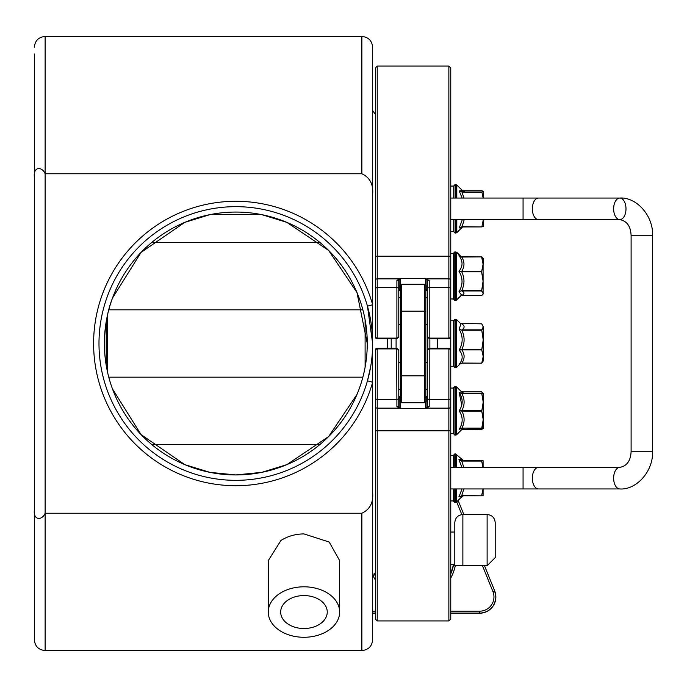 <?xml version="1.0" encoding="UTF-8"?>
<svg xmlns="http://www.w3.org/2000/svg" width="687" height="687" viewBox="0 0 687 687"><rect width="100%" height="100%" fill="white"/><g stroke="black" fill="none" stroke-linecap="round" stroke-linejoin="round"><path stroke-width="1.03" d="M454.794 532.039L450.758 532.039M280.906 592.787A35.69 25.239 -0 0 1 318.974 589.145A35.69 25.239 -0 0 1 339.653 612.04A35.69 25.239 -0 0 1 303.963 637.278A35.69 25.239 -0 0 1 268.274 612.04A35.69 25.239 -0 0 1 280.906 592.787M268.274 612.04L268.274 560.618L280.906 540.506C287.681 536.195 295.367 533.997 303.963 533.911L329.202 542.043L339.653 560.618L339.653 612.04M319.017 624.612A23.289 16.471 -0 0 1 294.165 626.982A23.289 16.471 -0 0 1 280.674 612.04A23.289 16.471 -0 0 1 303.963 595.569A23.289 16.471 -0 0 1 327.252 612.04A23.289 16.471 -0 0 1 319.017 624.612M34.35 500.978L34.35 517.148M34.35 169.852L34.35 186.022M361.869 173.768L361.869 36.445L45.127 36.445L45.127 173.768L361.869 173.768C369.846 177.504 373.436 184.296 372.646 194.138L372.646 304.727L367.468 306.196L372.646 343.517A136.825 136.825 0 0 0 167.405 225.001A136.825 136.825 0 0 0 167.405 461.999A136.825 136.825 0 0 0 372.646 343.5L372.646 492.862C373.436 502.704 369.846 509.496 361.869 513.232L45.127 513.232C42.113 520.652 33.148 520.591 34.35 509.952L34.35 177.048C33.148 166.409 42.113 166.348 45.127 173.768L45.127 650.555C38.584 649.911 34.985 646.321 34.35 639.777L34.35 509.952M367.262 343.5A131.44 131.44 0 0 1 170.101 457.327A131.44 131.44 0 0 1 170.101 229.673A131.44 131.44 0 0 1 367.262 343.5L356.974 292.525L328.635 250.437L286.822 222.356M286.797 222.348L261.721 214.636L209.913 214.636L184.846 222.348M184.812 222.356L141.058 252.412L112.462 298.124C107.464 310.979 104.767 326.11 104.381 343.5M112.462 388.876L141.058 434.588L184.812 464.644M184.846 464.652L209.913 472.364L235.821 474.94L261.721 472.364L286.797 464.652M286.822 464.644L328.635 436.563L356.974 394.475M34.35 177.048L34.35 53.955M361.869 513.232L361.869 650.555C368.412 649.911 372.01 646.321 372.646 639.777L372.646 382.273L367.468 380.804L370.774 366.059M372.646 343.594L372.637 345.243M375.342 114.325L372.646 110.521L372.646 343.5M372.646 639.777L372.646 492.862M372.646 194.138L372.646 47.223C372.01 40.679 368.412 37.089 361.869 36.445M372.646 110.521L372.646 176.507M372.646 241.146L372.646 243.842M372.646 308.489L372.646 311.177M372.646 375.823L372.646 378.511M372.646 443.158L372.646 445.854M483.167 198.054L481.87 191.974L483.33 191.287L483.347 198.054M631.104 235.761L631.104 451.239L652.65 451.239L652.65 235.761L631.104 235.761C630.795 226.418 627.025 221.034 619.811 219.6A10.777 6.183 -90 0 1 613.637 208.831A10.777 6.183 -90 0 1 619.811 198.054A10.777 6.183 -90 0 1 625.994 208.831A10.777 6.183 -90 0 1 619.811 219.6L483.347 219.6L483.33 226.367M481.862 190.737L462.609 190.737L481.87 190.737L483.347 191.355M483.347 226.298L481.87 226.916L483.322 219.6M481.87 226.916L462.007 226.676L459.234 228.015L462.317 227.165L456.803 232.678L456.803 219.6M455.069 198.054L455.069 184.588L453.721 185.937L453.721 198.054L453.721 186.065L450.758 186.065M450.758 231.588L453.721 231.588L453.721 219.6L453.721 231.674M462.342 219.6L459.234 228.015L462.007 226.916L464.223 219.6M461.561 190.703L463.038 190.969L462.317 190.488L459.234 190.986L462.102 198.054M481.87 191.974L462.007 191.974L459.234 190.986L462.007 191.974C464.97 191.561 464.97 191.149 462.016 190.737M461.664 226.933L481.853 226.916L461.578 226.942M454.931 319.257L455.721 319.257L455.721 367.743L454.931 367.743L454.931 319.257L453.583 320.606L453.583 366.257L450.758 366.257M460.822 256.732L458.959 255.65C463.047 261.077 463.047 266.273 458.959 271.262L461.741 271.829L461.741 271.305L458.959 271.262C463.047 277.995 463.047 284.83 458.959 291.769L461.741 290.592L458.959 291.769L461.544 295.006L456.537 300.013L456.537 252.318L455.584 251.923L455.584 300.408L454.794 300.408L454.794 251.923L453.446 253.271L453.446 295.994M455.584 435.077L454.794 435.077L453.446 433.591L450.758 433.591L453.583 433.591M462.875 565.71L462.875 514.537C457.971 515.01 455.275 517.706 454.794 522.618L454.794 565.71L487.117 565.71L495.198 557.629L495.198 522.618C494.717 517.706 492.029 515.01 487.117 514.537L487.117 565.71M106.227 321.516L106.227 365.484M365.106 367.202L365.106 319.798M107.344 315.754L107.344 371.246M437.293 348.223L437.293 338.777M450.758 430.199A1.889 0.593 180 0 1 448.869 430.792L448.869 620.928L450.758 619.039L450.758 128.022M454.794 386.601L453.446 388.078M483.081 428.061L481.604 429.822L482.051 428.345M461.527 391.839L481.604 391.848L461.741 391.839L463.923 393.316M483.081 393.617L481.604 391.848M481.578 429.83L461.776 429.573M461.741 429.822L481.604 429.641L461.741 429.641M483.081 422.179L482.909 428.636M453.583 387.94L453.583 433.729L454.931 435.077L454.931 386.592A1.348 1.348 0 0 0 453.583 387.94M461.879 411.109L461.879 410.568L459.096 410.835L461.879 411.109L481.742 411.109L483.21 402.084L481.742 393.325L461.879 393.325L459.096 392.286L461.879 393.599L459.096 392.286C463.184 398.623 463.184 404.806 459.096 410.835C463.184 416.846 463.184 423.037 459.096 429.384L461.879 428.345L459.096 429.384C463.184 429.057 463.184 429.057 459.096 429.384L461.879 428.078C464.833 422.411 464.833 416.751 461.879 411.101M481.742 428.078L461.879 428.078L481.742 428.345L483.21 419.594L481.742 411.109M464.129 428.345L462.222 429.135L456.675 434.682L456.675 386.987L462.222 392.543L464.129 393.325M459.096 392.286C463.184 392.612 463.184 392.612 459.096 392.286L461.784 405.029M481.742 393.325L483.21 393.325L483.21 428.345L481.742 428.345M456.675 434.682A1.348 1.348 0 0 1 455.721 435.077L454.931 435.077M454.794 467.4L454.794 453.935L453.446 455.275L453.446 467.4M453.446 488.946L453.446 501.063L454.794 502.412L454.794 488.946M631.104 451.239C630.795 460.582 627.025 465.966 619.811 467.4L523.065 467.4L523.065 488.946L483.081 488.946L483.081 495.679L481.604 495.808L483.004 488.946M462.016 488.946L458.959 496.864L461.741 495.808L458.959 496.864C463.047 496.443 463.047 496.349 458.959 496.581M458.959 459.483C463.047 459.904 463.047 459.998 458.959 459.766L461.741 460.797L458.959 459.766L461.956 467.4M482.97 467.4L481.604 460.797L483.073 460.659L461.741 460.797C464.695 460.711 464.704 460.625 461.741 460.539L463.553 460.616L455.584 453.935L455.584 467.4M481.604 460.539L463.193 460.539L481.604 460.797M481.604 495.808L461.655 495.808L481.596 495.808L461.741 495.542L463.888 488.946M483.081 460.668L483.081 467.4M453.446 253.271L453.446 299.06L450.758 298.922L453.446 298.922M481.604 290.962L483.081 281.215L481.604 271.829L483.081 264.169L481.604 256.878L483.081 258.656L483.081 293.203L481.604 290.962L461.741 290.962C464.704 292.456 464.695 293.95 461.741 295.453L461.003 295.547M483.073 294.148L483.347 293.203L481.87 295.453L482.798 294.148M481.604 271.305L461.741 271.305C464.695 266.547 464.704 261.79 461.741 257.032L481.836 256.878M460.994 295.556L481.578 295.462L461.939 295.462M453.583 320.606L453.583 366.394L454.931 367.743M481.707 323.809L460.539 323.517L481.742 323.835L483.21 326.832L483.21 339.816L481.742 330.241L483.21 326.832L482.703 325.106M461.003 323.989L459.096 329.125L461.879 330.241L459.096 329.125C463.175 336.166 463.175 343.148 459.096 350.069L461.879 349.906L461.879 349.391L459.096 350.069C463.175 354.612 463.175 359.404 459.096 364.445L461.879 363.191L459.096 364.445L460.35 363.569M481.742 363.165L483.21 356.484L481.742 349.906L483.21 339.816L483.21 361.01L481.742 363.165L461.879 363.054C464.833 358.666 464.833 354.286 461.879 349.906L481.742 349.906M483.081 285.105L483.081 292.276M483.081 267.131L483.081 277.316M460.135 256.457L460.891 256.663M481.913 257.144L483.347 258.656L483.347 264.169L483.081 261.206M461.097 256.732L460.668 256.449M483.347 293.675L483.347 293.203M619.811 467.4A10.777 6.183 90 0 0 613.637 478.169A10.777 6.183 90 0 0 619.811 488.946L450.758 488.946M652.65 235.761C653.268 214.67 635.638 196.834 619.811 198.054L450.758 198.054M652.65 451.239C653.268 472.33 635.638 490.166 619.811 488.946L523.065 488.946M425.846 324.642L427.323 324.642L427.323 297.711L425.846 297.711M427.323 395.875L427.323 389.289L425.846 389.289L425.846 375.823L424.497 375.823L424.497 402.754L425.846 401.406L425.846 311.177L424.497 311.177L424.497 375.823L401.603 375.823L401.603 284.246L400.255 285.594L400.255 401.406L401.603 402.754L401.603 375.823L400.255 375.823M396.966 348.378A1.348 1.142 91.7 0 0 396.888 348.378L398.769 350.267L398.769 395.875M394.063 348.232A1.348 1.262 93 0 0 393.926 348.223L396.648 348.361A1.348 1.262 -87 0 1 396.768 348.369M393.763 348.223L377.223 348.223L375.342 350.104L375.342 619.039L377.223 620.928L377.223 348.223A1.889 1.889 0 0 0 375.342 350.112L375.342 360.847M396.923 348.378L377.223 348.223M398.769 406.3L396.888 406.421L399.396 408.138L400.658 408.061A1.889 1.76 180 0 1 398.769 406.3L398.769 350.267M429.332 348.369A1.348 1.262 87 0 1 429.452 348.361L432.175 348.223A1.348 1.262 -93 0 0 432.029 348.232M425.846 362.358L427.323 362.358L427.323 350.267L429.212 348.378A1.348 1.142 -91.7 0 0 429.169 348.378L448.869 348.223L448.869 348.893A1.889 1.889 180 0 1 450.758 350.774L450.758 350.112A1.889 1.889 180 0 0 448.869 348.223L432.329 348.223M427.323 350.267L427.323 406.3A1.889 1.76 180 0 1 425.442 408.061L426.704 408.138L429.212 406.421L427.323 406.3M375.342 582.404L375.342 397.747A1.889 1.649 -0 0 0 377.223 399.396L396.888 399.396L396.888 406.421M450.758 350.112L448.869 348.223M429.212 406.421L429.212 348.893L448.869 348.893L448.869 399.396A1.889 1.649 180 0 0 450.758 397.747L450.758 582.404M425.502 408.379L400.598 408.379M432.029 338.768A1.348 1.262 -87 0 0 432.175 338.777L429.452 338.639A1.348 1.262 93 0 1 429.332 338.631M432.329 338.777L448.869 338.777L450.758 336.896A1.889 1.889 180 0 1 448.869 338.777L429.169 338.622A1.348 1.142 -88.3 0 0 429.212 338.622L427.323 336.226A1.889 1.889 -0 0 0 429.212 338.107L429.212 280.579L425.502 278.621L425.442 284.633M427.323 291.125L425.442 289.261M425.442 278.939A1.889 1.76 -0 0 1 427.323 280.7L427.323 336.226M396.768 338.631A1.348 1.262 -93 0 1 396.648 338.639L393.926 338.777A1.348 1.262 87 0 0 394.063 338.768M375.342 256.801A1.889 0.593 0 0 1 377.223 256.208L377.223 66.072L375.342 67.961L375.342 336.888A1.889 1.889 -0 0 0 377.223 338.777L396.923 338.622A1.348 1.142 88.3 0 0 396.966 338.622M375.342 326.153L375.342 336.226A1.889 1.889 -0 0 0 377.223 338.107L377.223 338.777L393.763 338.777M400.255 324.642L398.769 324.642L398.769 336.733L396.888 338.622A1.348 1.142 88.3 0 0 396.923 338.622M398.769 291.125L398.769 297.711L400.255 297.711M398.769 336.733L398.769 280.7A1.889 1.76 0 0 1 400.658 278.939L399.396 278.862L396.888 280.579L398.769 280.7M450.758 104.596L450.758 289.253A1.889 1.649 180 0 0 448.869 287.604L448.869 338.777M450.758 326.153L450.758 336.226A1.889 1.889 180 0 1 448.869 338.107L429.212 338.107L429.452 338.639M375.342 280.511A1.889 1.649 0 0 1 377.223 278.862L377.223 256.208L448.869 256.208A1.889 0.593 180 0 1 450.758 256.801L450.758 67.961L448.869 66.072L448.869 287.604L429.212 287.604A1.889 1.649 0 0 0 427.323 289.253M375.342 336.888L377.223 338.777M427.323 280.7L429.212 280.579M400.598 278.621L425.502 278.621M400.255 285.594L400.255 311.177L424.497 311.177L424.497 284.246L425.846 285.594L425.846 311.177M372.646 304.727A142.218 142.218 0 0 0 153.69 227.397A142.218 142.218 0 0 0 153.69 459.603A142.218 142.218 0 0 0 372.646 382.273M387.416 348.223L387.416 338.777M391.212 348.223L391.212 338.777M396.098 348.335L396.098 338.665M456.803 198.054L456.803 184.983L455.859 184.588L455.859 198.054M455.859 219.6L455.859 233.065L455.069 233.065L455.069 219.6M463.991 198.054L462.016 192.266L481.87 192.266M429.856 348.343L429.856 338.657M427.838 348.979L427.838 338.021M481.742 410.568L461.879 410.568C464.833 404.901 464.833 399.25 461.879 393.599L481.742 393.599M456.675 386.987L455.721 386.592L455.721 435.077M463.837 467.4L461.741 461.071L481.604 461.071M456.537 467.4L456.537 454.322M463.562 495.731L462.085 496.469L456.537 502.017L456.537 488.946M455.584 488.946L455.584 502.412L454.794 502.412M481.604 290.592L461.741 290.592C464.695 284.332 464.704 278.08 461.741 271.829L481.604 271.829M481.561 256.878L461.741 256.878M481.742 329.837L461.879 329.837C464.833 327.836 464.833 325.836 461.879 323.835M461.879 363.165L481.699 363.165M481.742 349.391L461.879 349.391C464.833 343.002 464.833 336.621 461.879 330.241L481.742 330.241M460.539 363.483L456.675 367.347L456.675 319.653L461.054 324.032M456.803 252.584L455.859 251.949M461.329 295.487L456.803 299.738M456.803 300.013L455.069 300.408L455.069 299.755M538.514 467.4A10.777 6.183 90 0 0 532.339 478.169A10.777 6.183 90 0 0 538.514 488.946M619.811 219.6L538.514 219.6A10.777 6.183 -90 0 1 532.339 208.831A10.777 6.183 -90 0 1 538.514 198.054L523.065 198.054L523.065 219.6L450.758 219.6M396.648 348.361L396.888 399.396A1.889 1.649 180 0 0 398.769 397.747M399.173 398.52L399.173 408.044M426.919 408.044L426.919 398.52M400.255 397.825A1.889 1.76 -0 0 1 398.769 396.107M398.769 350.774A1.889 1.889 180 0 0 396.888 348.893L377.223 348.893A1.889 1.889 0 0 0 375.342 350.774M427.323 350.774A1.889 1.889 180 0 1 429.212 348.893L429.452 348.361M375.342 406.489A1.889 1.649 -0 0 0 377.223 408.138L399.396 408.138M375.342 430.199A1.889 0.593 -0 0 0 377.223 430.792L448.869 430.792L448.869 408.138L426.704 408.138M450.758 406.489A1.889 1.649 180 0 1 448.869 408.138L448.869 399.396L429.212 399.396A1.889 1.649 180 0 1 427.323 397.747M400.658 408.061L400.658 402.367M425.442 402.367L425.442 408.061M427.323 396.107A1.889 1.76 -0 0 1 425.846 397.825M426.919 288.48L426.919 278.956M399.173 278.956L399.173 288.48M425.846 289.175A1.889 1.76 180 0 1 427.323 290.893M375.342 289.253A1.889 1.649 0 0 1 377.223 287.604L377.223 338.107L396.888 338.107L396.648 338.639M396.888 280.579L396.888 338.107A1.889 1.889 -0 0 0 398.769 336.226M450.758 280.511A1.889 1.649 180 0 0 448.869 278.862L426.704 278.862M398.769 289.253A1.889 1.649 0 0 0 396.888 287.604L377.223 287.604L377.223 278.862L399.396 278.862M400.658 284.633L400.658 278.939M398.769 290.893A1.889 1.76 180 0 1 400.255 289.175M453.618 564.362A41.752 41.744 180 0 1 450.758 573.8L453.618 564.362M375.342 576.067A41.752 41.744 180 0 1 374.089 573.387L375.342 576.067M372.843 575.225A43.633 43.633 -0 0 0 375.342 579.897M450.758 578.042A43.633 43.633 -0 0 0 455.275 565.71M456.692 501.871L461.836 514.597M482.48 565.71L492.923 591.559L494.674 590.863L484.507 565.71L494.674 590.863L495.851 596.917A16.162 16.162 -0 0 0 494.674 590.872M463.828 514.537L458.135 500.428L463.828 514.537M492.923 591.559A14.272 14.272 180 0 1 479.689 611.172L450.758 611.172M375.342 611.172L372.646 611.172M479.689 613.208L450.758 613.208L479.689 613.079A16.162 16.162 -0 0 0 495.851 596.917L495.851 597.046A16.162 16.162 180 0 1 479.689 613.208C489.505 612.246 494.889 606.861 495.851 597.046M375.342 613.208L372.646 613.208L375.342 613.208M372.646 613.079L375.342 613.079M450.758 613.079L479.689 613.079L479.689 611.172M361.869 650.555L45.127 650.555M45.127 36.445C38.584 37.089 34.985 40.679 34.35 47.223M375.342 572.675L372.646 576.479M456.803 232.678L455.859 233.065M455.859 184.588L455.069 184.588M455.069 233.065L453.721 231.725M462.317 190.488L456.803 184.983M463.038 226.684L462.317 227.165M453.583 320.743L450.758 320.743M453.446 253.409L450.758 253.409M453.446 455.412L450.758 455.412M453.446 500.935L450.758 500.935M453.583 388.078L450.758 388.078M462.875 514.537L487.117 514.537M450.758 564.362L454.794 564.362M319.927 242.494L151.715 242.494M362.873 309.828L108.761 309.828L362.873 309.828M362.873 377.172L108.761 377.172M319.927 444.506L151.715 444.506L319.927 444.506M455.721 386.592L454.931 386.592M455.584 453.935L454.794 453.935M455.584 502.412L456.537 502.017M481.578 256.861L461.741 256.861M460.994 256.775L456.537 252.318M454.794 300.408L453.446 299.06M455.584 251.923L454.794 251.923M455.584 300.408L456.537 300.013M459.886 363.818L461.879 363.191L481.707 363.191M456.675 367.347L455.721 367.743M455.721 319.257L456.675 319.653M460.402 256.457L481.845 256.861M481.845 295.462L462.007 295.462M461.269 256.775L456.803 252.318M523.065 467.4L450.758 467.4M538.514 219.6L523.065 219.6M400.255 362.358L398.769 362.358M400.255 389.289L398.769 389.289M400.658 397.739L398.769 395.858M425.442 397.739L427.323 395.858M377.223 620.928L448.869 620.928M400.658 289.261L398.769 291.142M448.869 66.072L377.223 66.072M424.497 402.754L401.603 402.754M401.603 284.246L424.497 284.246"/></g></svg>
